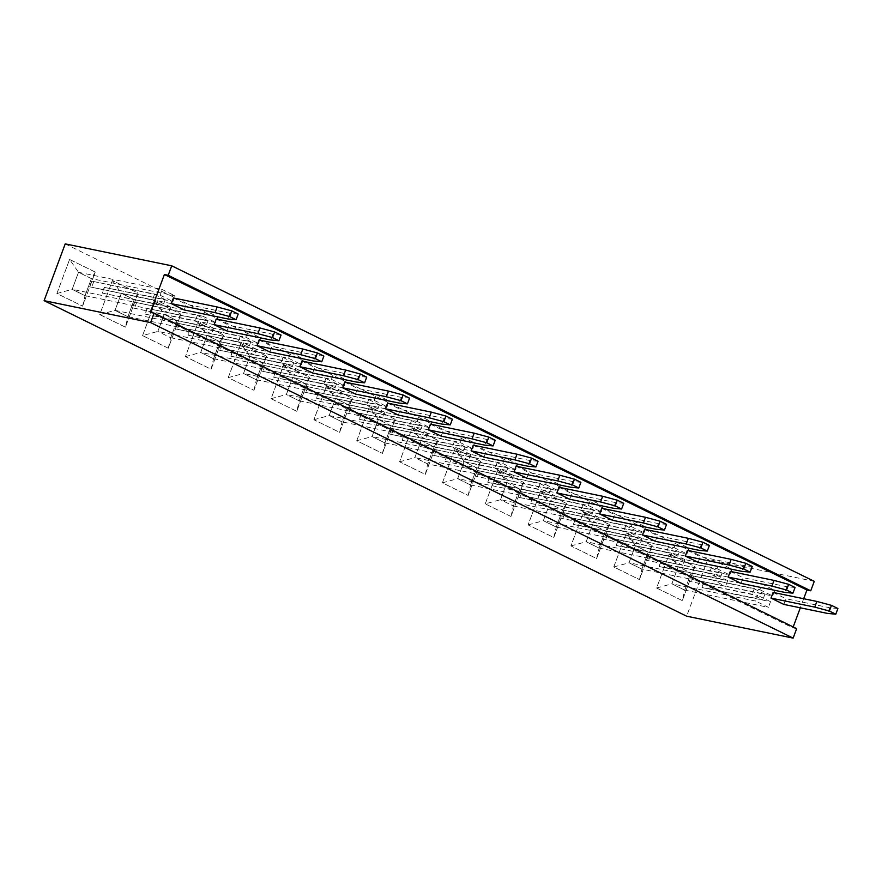 <?xml version="1.0" encoding="UTF-8"?>
<svg xmlns="http://www.w3.org/2000/svg" width="882" height="882" viewBox="0 0 882 882"><rect width="100%" height="100%" fill="white"/><g stroke="black" fill="none" stroke-linecap="round" stroke-linejoin="round"><path stroke-width="0.66" stroke-dasharray="4.41 3.31" d="M814.262 581.337L707.75 559.409L686.637 616.187M796.655 628.646L792.852 627.863L150.315 312.349M803.689 598.724L800.316 607.808M793.194 626.948L792.852 627.863M65.213 243.884L707.75 559.409M223.763 335.171L211.096 369.238L185.396 356.626L198.064 322.558L223.763 335.171L211.118 369.249L185.418 356.626L198.086 322.558L223.785 335.182L219.916 341.698L213.554 358.787L200.666 352.447L207.016 335.358L219.916 341.698L213.543 358.742L200.699 352.436L207.027 335.403L219.883 341.709L303.562 358.941L301.457 364.619L232.98 350.518L230.875 356.196L291.611 368.4L280.906 363.141L218.019 349.889L286.485 363.99L284.379 369.668L200.699 352.436M240.907 343.583L266.607 356.207L253.939 390.274L228.229 377.65L240.907 343.583L266.629 356.218L253.95 390.285L228.251 377.661L240.918 343.594L249.86 356.394L262.748 362.723L256.397 379.822L243.498 373.483L249.86 356.394M369.415 406.69L395.114 419.314L382.446 453.381L356.736 440.757L369.426 406.69L395.136 419.314L382.457 453.381L356.758 440.757L369.426 406.69L378.367 419.501L391.255 425.83L384.905 442.918L372.006 436.59L378.367 419.501M352.271 398.278L339.603 432.345L313.904 419.722L326.572 385.655L352.293 398.278L339.625 432.345L313.926 419.733L326.594 385.666L352.293 398.278L348.423 404.794L342.062 421.883L329.173 415.554L335.524 398.466L348.423 404.794M296.771 411.31L271.072 398.686L283.739 364.619L309.439 377.242L296.793 411.31L271.094 398.697L283.761 364.63L309.461 377.242L296.793 411.31L299.23 400.847L286.33 394.519L292.692 377.43L305.58 383.758L299.23 400.847M609.286 524.481L596.618 558.549L570.919 545.925L583.586 511.858L609.308 524.492L596.64 558.56L570.941 545.936L583.608 511.869L609.308 524.492L605.438 530.997L599.076 548.097L586.188 541.757L592.539 524.669L605.438 530.997M566.453 503.446L553.786 537.513L528.086 524.9L540.754 490.833L566.476 503.457L553.808 537.524L528.097 524.9L540.776 490.833L566.476 503.457L562.595 509.972L556.244 527.061L543.345 520.722L549.707 503.633L562.595 509.972M455.079 448.762L480.778 461.385L468.11 495.452L442.411 482.829L455.101 448.762L480.8 461.385L468.133 495.452L442.433 482.829L455.101 448.762L464.031 461.573L476.93 467.901L470.569 484.99L457.681 478.661L464.031 461.573M485.243 503.865L497.922 469.797L523.621 482.41L510.954 516.477L485.243 503.865L497.933 469.797L523.643 482.421L510.965 516.488L485.265 503.865L500.513 499.697L506.874 482.597L519.763 488.937L513.412 506.025L500.513 499.697M437.946 440.35L425.278 474.417L399.579 461.793L412.247 427.726L437.968 440.35L425.3 474.417L399.59 461.793L412.269 427.726L437.968 440.35L434.087 446.865L427.737 463.954L414.838 457.626L421.199 440.537L434.087 446.865M682.293 600.62L656.594 587.996L669.262 553.929L694.961 566.553L682.315 600.62L656.605 588.007L669.284 553.94L694.983 566.553L682.315 600.62L684.752 590.157L671.852 583.829L678.214 566.74L691.102 573.068L684.752 590.157M626.429 532.893L652.129 545.517L639.461 579.584L613.751 566.961L626.429 532.893L652.151 545.517L639.472 579.584L613.773 566.972L626.441 532.904L635.382 545.704L648.27 552.033L641.92 569.133L629.02 562.793L635.382 545.704M69.557 259.451L95.256 272.075L82.588 306.142L56.889 293.519L69.579 259.451L95.278 272.075L82.61 306.142L56.911 293.519L69.579 259.451L78.509 272.262L91.408 278.591L85.047 295.679L72.159 289.351L78.509 272.262M125.431 327.178L99.721 314.554L112.4 280.487L138.099 293.111L125.431 327.178L99.743 314.554L112.411 280.487L138.121 293.111L125.442 327.178L127.89 316.715L114.991 310.387L121.352 293.298L134.24 299.626L127.89 316.715L115.024 310.365L121.363 293.331L134.207 299.637L127.879 316.671L211.559 333.903L198.704 327.597L200.82 321.919L132.355 307.818L134.461 302.14L202.926 316.241L205.043 310.563L217.887 316.87L215.781 322.547L147.316 308.457L145.199 314.135L205.936 326.329L195.231 321.07L132.355 307.818M142.564 335.59L155.232 301.523L180.931 314.135L168.264 348.203L142.564 335.59L155.254 301.523L180.953 314.146L168.286 348.214L142.586 335.59L157.823 331.423L164.184 314.323L177.073 320.662L170.722 337.751L157.823 331.423M730.274 571.393L743.118 577.699L741.012 583.377M687.431 550.357L700.286 556.674L698.18 562.352M644.599 529.321L657.454 535.639L655.337 541.316M473.259 445.19L486.103 451.496L483.998 457.174M516.091 466.225L528.946 472.532L526.83 478.209M601.767 508.286L614.611 514.603L612.505 520.281M558.934 487.261L571.779 493.567L569.673 499.245M216.244 318.986L229.088 325.293L226.983 330.971M259.076 340.011L271.932 346.328L269.815 352.006M344.752 382.082L357.596 388.4L355.49 394.078M301.92 361.047L314.764 367.364L312.658 373.042M430.427 424.154L443.271 430.46L441.165 436.138M387.584 403.118L400.439 409.424L398.322 415.102M173.412 297.951L186.256 304.257L184.151 309.935M773.106 592.428L785.961 598.735L783.844 604.413M211.096 369.238L213.554 358.787M185.396 356.626L200.666 352.447M266.607 356.207L262.748 362.723L256.386 379.778L243.531 373.472L249.871 356.438L262.715 362.745L346.394 379.977L344.289 385.655L275.823 371.554L273.707 377.231L334.443 389.436L323.738 384.177L260.863 370.925L329.328 385.026L327.211 390.704L243.531 373.472M228.229 377.65L243.498 373.483M356.736 440.757L372.006 436.59M326.572 385.655L335.524 398.466M313.904 419.722L329.173 415.554M271.072 398.686L286.33 394.519M309.439 377.242L305.58 383.758L299.219 400.814L286.363 394.508L292.703 377.474L305.558 383.78L389.238 401.012L387.121 406.69L318.656 392.589L316.55 398.267L377.287 410.472L366.57 405.213L303.695 391.961L372.16 406.051L370.054 411.729L286.363 394.508M283.739 364.619L292.692 377.43M596.618 558.549L599.076 548.097M583.586 511.858L592.539 524.669M570.919 545.925L586.188 541.757L592.55 524.713L605.405 531.019L599.065 548.053L586.221 541.746L669.901 558.979L672.007 553.301L603.542 539.2L605.658 533.522L674.124 547.623L676.229 541.945L689.085 548.251L686.979 553.929L618.503 539.828L616.275 545.175L677.133 557.711L666.428 552.452L603.542 539.2M412.247 427.726L421.199 440.537L434.065 446.887L427.726 463.921L414.871 457.604L421.21 440.57L504.89 457.802L517.745 464.108L515.628 469.786L447.163 455.696L445.057 461.374L505.794 473.568L495.078 468.309L432.202 455.057L500.667 469.158L498.562 474.836L414.871 457.604M82.588 306.142L85.047 295.679M138.099 293.111L134.24 299.626M168.264 348.203L170.722 337.751M180.931 314.135L177.073 320.662L170.711 337.707L157.856 331.4L164.195 314.367L177.05 320.673L260.73 337.905L258.613 343.583L190.148 329.482L188.042 335.16L248.779 347.365L238.063 342.106L175.187 328.854L243.653 342.955L241.547 348.633L157.856 331.4M795.068 587.478L786.865 586.706L743.118 577.699M752.225 566.453L744.033 565.682L700.286 556.674M709.393 545.418L701.19 544.646L657.454 535.639M538.053 461.275L529.85 460.503L486.103 451.496M580.885 482.311L572.683 481.539L528.946 472.532M666.56 524.382L658.358 523.61L614.611 514.603M623.717 503.346L615.526 502.575L571.779 493.567M281.038 335.072L272.836 334.3L229.088 325.293M323.87 356.108L315.668 355.336L271.932 346.328M409.546 398.179L401.343 397.396L357.596 388.4M366.703 377.143L358.511 376.371L314.764 367.364M495.21 440.239L487.018 439.468L443.271 430.46M452.378 419.204L444.175 418.432L400.439 409.424M238.195 314.036L230.004 313.264L186.256 304.257M837.9 608.514L829.697 607.742L785.961 598.735M198.086 322.558L207.016 335.358M253.95 390.285L256.397 379.822M395.136 419.314L391.255 425.83M382.457 453.381L384.905 442.918M339.625 432.345L342.062 421.883L329.207 415.532L335.535 398.499L348.39 404.816L342.051 421.85L425.741 439.082L412.886 432.764L414.992 427.086L346.527 412.997L348.644 407.319L417.109 421.409L419.226 415.731L432.07 422.048L429.964 427.726L361.488 413.625L359.382 419.303L420.119 431.507L409.413 426.249L346.527 412.997M553.808 537.524L556.244 527.061M540.776 490.833L549.707 503.633M528.097 524.9L543.345 520.722L549.718 503.677L562.573 509.983L556.233 527.017L543.378 520.711L627.069 537.943L629.175 532.265L560.709 518.164L562.815 512.486L631.292 526.587L633.397 520.909L646.252 527.216L644.136 532.893L575.67 518.792L573.443 524.14L634.301 536.675L623.585 531.416L560.709 518.164M480.8 461.385L476.93 467.901M442.433 482.829L457.681 478.661L464.042 461.606L476.897 467.912L470.558 484.946L457.714 478.639L541.394 495.871L543.499 490.194L475.034 476.093L477.151 470.415L545.616 484.516L547.722 478.838L560.577 485.144L558.471 490.822L489.995 476.732L487.768 482.079L548.626 494.604L537.921 489.345L475.034 476.093M468.133 495.452L470.569 484.99M497.933 469.797L506.874 482.597L519.73 488.948L513.401 505.981L500.546 499.675L506.885 482.641L590.565 499.873L603.409 506.18L601.303 511.858L532.838 497.757L530.721 503.435L591.458 515.639L580.753 510.38L517.877 497.128L586.343 511.229L584.226 516.907L500.546 499.675M510.965 516.488L513.412 506.025M523.643 482.421L519.763 488.937M425.3 474.417L427.737 463.954L511.406 481.142L498.562 474.836M399.59 461.793L414.838 457.626M656.605 588.007L671.852 583.829L678.225 566.773L691.08 573.091L684.741 590.124L671.886 583.807L755.576 601.039L757.682 595.361L689.217 581.271L691.323 575.593L759.799 589.683L761.905 584.005L774.76 590.323L772.643 596L704.178 581.899L701.951 587.247L762.809 599.782L752.092 594.523L689.217 581.271M694.983 566.553L691.102 573.068L774.76 590.323M669.284 553.94L678.214 566.74M652.151 545.517L648.27 552.033M613.773 566.972L629.02 562.793L635.393 545.749L648.237 552.055L641.909 569.088L629.053 562.782L712.733 580.003L714.85 574.325L646.385 560.235L648.491 554.558L716.956 568.647L719.073 562.97L731.917 569.287L729.811 574.965L661.346 560.864L659.108 566.211L719.966 578.746L709.26 573.487L646.385 560.235M639.472 579.584L641.92 569.133L725.588 586.321L712.733 580.003M95.278 272.075L91.408 278.591L85.036 295.646L72.192 289.329L78.52 272.295L91.375 278.613L175.055 295.834L172.949 301.512L104.473 287.422L102.367 293.1L163.104 305.293L152.399 300.034L89.512 286.782L157.977 300.883L155.871 306.561L72.192 289.329M56.911 293.519L72.159 289.351M99.743 314.554L114.991 310.387M112.411 280.487L121.352 293.298M155.254 301.523L164.184 314.323M786.865 586.706L784.76 592.384M744.033 565.682L741.916 571.36M701.19 544.646L699.084 550.324M529.85 460.503L527.745 466.181M572.683 481.539L570.577 487.217M658.358 523.61L656.252 529.288M615.526 502.575L613.409 508.252M272.836 334.3L270.73 339.978M315.668 355.336L313.562 361.014M401.343 397.396L399.237 403.074M358.511 376.371L356.394 382.049M487.018 439.468L484.902 445.145M444.175 418.432L442.069 424.11M230.004 313.264L227.887 318.942M829.697 607.742L827.592 613.42M391.222 425.852L384.894 442.885L372.039 436.568L378.378 419.534L391.222 425.852L474.902 443.084L472.796 448.762L404.331 434.661L402.214 440.339L462.951 452.543L452.245 447.284L389.37 434.021L457.835 448.122L455.718 453.8L372.039 436.568M213.543 358.742L297.234 375.975L284.379 369.668M230.875 356.196L299.34 370.297L297.234 375.975M207.027 335.403L290.718 352.635L303.562 358.941M232.98 350.518L293.728 362.723L283.012 357.464L220.136 344.212L288.601 358.312L290.718 352.635M220.136 344.212L218.019 349.889M256.386 379.778L340.066 397.01L327.211 390.704M273.707 377.231L342.172 391.332L340.066 397.01M249.871 356.438L333.55 373.67L346.394 379.977M275.823 371.554L336.56 383.758L325.855 378.499L262.968 365.247L331.434 379.348L333.55 373.67M262.968 365.247L260.863 370.925M384.894 442.885L468.574 460.117L455.718 453.8M402.214 440.339L470.679 454.439L468.574 460.117M378.378 419.534L462.058 436.766L474.902 443.084M404.331 434.661L465.068 446.865L454.362 441.606L391.476 428.343L459.941 442.444L462.058 436.766M391.476 428.343L389.37 434.021M348.39 404.816L432.07 422.048M359.382 419.303L427.847 433.404L425.741 439.082M335.535 398.499L419.226 415.731M329.207 415.532L412.886 432.764M299.219 400.814L382.898 418.046L370.054 411.729M316.55 398.267L385.015 412.368L382.898 418.046M292.703 377.474L376.382 394.695L389.238 401.012M318.656 392.589L379.392 404.794L368.687 399.535L305.8 386.283L374.277 400.373L376.382 394.695M305.8 386.283L303.695 391.961M605.405 531.019L689.085 548.251M599.065 548.053L682.756 565.285L669.901 558.979M616.397 545.506L684.862 559.607L682.756 565.285M592.55 524.713L676.229 541.945M562.573 509.983L646.252 527.216M556.233 527.017L639.913 544.249L627.069 537.943M573.565 524.47L642.03 538.571L639.913 544.249M549.718 503.677L633.397 520.909M476.897 467.912L560.577 485.144M470.558 484.946L554.249 502.178L541.394 495.871M487.889 482.41L556.355 496.5L554.249 502.178M464.042 461.606L547.722 478.838M519.73 488.948L603.409 506.18M513.401 505.981L597.081 523.213L584.226 516.907M530.721 503.435L599.187 517.536L597.081 523.213M532.838 497.757L593.575 509.961L582.87 504.702L519.983 491.45L588.448 505.551L590.565 499.873M519.983 491.45L517.877 497.128M434.065 446.887L517.745 464.108M445.057 461.374L513.522 475.464L511.406 481.142M447.163 455.696L507.9 467.89L497.194 462.631L434.308 449.379L502.784 463.48L504.89 457.802M434.308 449.379L432.202 455.057M684.741 590.124L768.42 607.356L755.576 601.039M702.072 587.577L770.537 601.678L768.42 607.356M678.225 566.773L761.905 584.005M648.237 552.055L731.917 569.287M659.229 566.542L727.694 580.643L725.588 586.321M635.393 545.749L719.073 562.97M85.036 295.646L168.727 312.867L155.871 306.561M102.367 293.1L170.832 307.19L168.727 312.867M78.52 272.295L162.211 289.528L175.055 295.834M104.473 287.422L165.221 299.615L154.504 294.356L91.629 281.104L160.094 295.205L162.211 289.528M91.629 281.104L89.512 286.782M134.207 299.637L217.887 316.87M145.199 314.135L213.665 328.225L211.559 333.903M121.363 293.331L205.043 310.563M115.024 310.365L198.704 327.597M170.711 337.707L254.391 354.939L241.547 348.633M188.042 335.16L256.508 349.261L254.391 354.939M164.195 314.367L247.875 331.599L260.73 337.905M190.148 329.482L250.885 341.687L240.18 336.428L177.293 323.176L245.769 337.277L247.875 331.599M177.293 323.176L175.187 328.854M288.601 358.312L301.457 364.619M232.87 350.187L230.753 355.865M299.34 370.297L286.485 363.99M222.154 344.928L220.048 350.606M331.434 379.348L344.289 385.655M275.702 371.223L273.585 376.901M342.172 391.332L329.328 385.026M264.997 365.964L262.88 371.642M459.941 442.444L472.796 448.762M404.21 434.33L402.093 440.008M470.679 454.439L457.835 448.122M393.504 429.071L391.387 434.749M417.109 421.409L429.964 427.726M361.488 413.625L422.235 425.83L411.519 420.571L348.644 407.319M361.377 413.294L359.261 418.972M427.847 433.404L414.992 427.086M350.661 408.035L348.555 413.713M374.277 400.373L387.121 406.69M318.534 392.258L316.429 397.936M385.015 412.368L372.16 406.051M307.829 387L305.712 392.677M674.124 547.623L686.979 553.929M618.503 539.828L679.25 552.033L668.534 546.774L605.658 533.522M618.392 539.497L616.275 545.175M684.862 559.607L672.007 553.301M607.676 534.238L605.57 539.916M631.292 526.587L644.136 532.893M575.67 518.792L636.407 530.997L625.702 525.738L562.815 512.486M575.549 518.462L573.443 524.14M642.03 538.571L629.175 532.265M564.844 513.203L562.727 518.881M545.616 484.516L558.471 490.822M489.995 476.732L550.743 488.926L540.027 483.667L477.151 470.415M489.885 476.401L487.768 482.079M556.355 496.5L543.499 490.194M479.169 471.142L477.063 476.82M588.448 505.551L601.303 511.858M532.717 497.437L530.6 503.115M599.187 517.536L586.343 511.229M522.012 492.178L519.895 497.856M502.784 463.48L515.628 469.786M447.042 455.366L444.936 461.043M513.522 475.464L500.667 469.158M436.336 450.107L434.22 455.785M759.799 589.683L772.643 596M704.178 581.899L764.914 594.104L754.209 588.845L691.323 575.593M704.057 581.569L701.951 587.247M770.537 601.678L757.682 595.361M693.351 576.31L691.234 581.988M716.956 568.647L729.811 574.965M661.346 560.864L722.082 573.068L711.377 567.81L648.491 554.558M661.224 560.533L659.108 566.211M727.694 580.643L714.85 574.325M650.519 555.274L648.402 560.952M160.094 295.205L172.949 301.512M104.363 287.091L102.246 292.769M170.832 307.19L157.977 300.883M93.646 281.832L91.541 287.51M202.926 316.241L215.781 322.547M147.316 308.457L208.053 320.651L197.347 315.392L134.461 302.14M147.195 308.127L145.078 313.805M213.665 328.225L200.82 321.919M136.489 302.868L134.373 308.546M245.769 337.277L258.613 343.583M190.027 329.162L187.921 334.84M256.508 349.261L243.653 342.955M179.322 323.903L177.205 329.581M293.728 362.723L291.611 368.4M283.012 357.464L280.906 363.141M336.56 383.758L334.443 389.436M325.855 378.499L323.738 384.177M465.068 446.865L462.951 452.543M454.362 441.606L452.245 447.284M422.235 425.83L420.119 431.507M411.519 420.571L409.413 426.249M379.392 404.794L377.287 410.472M368.687 399.535L366.57 405.213M679.25 552.033L677.133 557.711M668.534 546.774L666.428 552.452M636.407 530.997L634.301 536.675M625.702 525.738L623.585 531.416M550.743 488.926L548.626 494.604M540.027 483.667L537.921 489.345M593.575 509.961L591.458 515.639M582.87 504.702L580.753 510.38M507.9 467.89L505.794 473.568M497.194 462.631L495.078 468.309M764.914 594.104L762.809 599.782M754.209 588.845L752.092 594.523M722.082 573.068L719.966 578.746M711.377 567.81L709.26 573.487M165.221 299.615L163.104 305.293M154.504 294.356L152.399 300.034M208.053 320.651L205.936 326.329M197.347 315.392L195.231 321.07M250.885 341.687L248.779 347.365M240.18 336.428L238.063 342.106"/><path stroke-width="1.32" d="M793.139 638.116L150.601 322.592L154.118 313.132L796.655 628.646L793.139 638.116L686.637 616.187L44.1 300.663L65.213 243.884L171.725 265.813L814.262 581.337L810.734 590.797L806.931 590.014L803.689 598.724M150.601 322.592L44.1 300.663M800.316 607.808L793.194 626.948M154.118 313.132L150.315 312.349L164.394 274.5L168.197 275.283L171.725 265.813M168.197 275.283L810.734 590.797M164.394 274.5L806.931 590.014M741.012 583.377L728.157 577.071L771.904 586.078L786.524 590.003L792.951 593.156L784.76 592.384L741.012 583.377M698.18 562.352L685.325 556.035L729.072 565.042L743.691 568.967L750.119 572.131L741.916 571.36L698.18 562.352M655.337 541.316L642.493 534.999L686.229 544.007L700.859 547.931L707.276 551.096L699.084 550.324L655.337 541.316M483.998 457.174L471.142 450.867L514.89 459.875L529.509 463.8L535.936 466.953L527.745 466.181L483.998 457.174M526.83 478.209L513.986 471.903L557.722 480.911L572.352 484.835L578.768 487.989L570.577 487.217L526.83 478.209M612.505 520.281L599.65 513.963L643.397 522.971L658.016 526.907L664.444 530.06L656.252 529.288L612.505 520.281M569.673 499.245L556.818 492.939L600.565 501.946L615.184 505.871L621.612 509.024L613.409 508.252L569.673 499.245M226.983 330.971L214.128 324.664L257.875 333.661L272.494 337.597L278.921 340.75L270.73 339.978L226.983 330.971M269.815 352.006L256.971 345.689L300.707 354.696L315.337 358.632L321.765 361.785L313.562 361.014L269.815 352.006M355.49 394.078L342.635 387.76L386.382 396.768L401.001 400.693L407.429 403.857L399.237 403.074L355.49 394.078M312.658 373.042L299.803 366.725L343.55 375.732L358.169 379.657L364.597 382.821L356.394 382.049L312.658 373.042M441.165 436.138L428.31 429.832L472.057 438.839L486.677 442.764L493.104 445.917L484.902 445.145L441.165 436.138M398.322 415.102L385.478 408.796L429.214 417.803L443.844 421.728L450.261 424.881L442.069 424.11L398.322 415.102M184.151 309.935L171.295 303.628L215.043 312.636L229.662 316.561L236.089 319.714L227.887 318.942L184.151 309.935M783.844 604.413L771 598.106L814.736 607.114L829.367 611.039L835.783 614.192L827.592 613.42L783.844 604.413M792.951 593.156L795.068 587.478L788.64 584.325L774.01 580.4L730.274 571.393L728.157 577.071M750.119 572.131L752.225 566.453L745.808 563.289L731.178 559.364L687.431 550.357L685.325 556.035M707.276 551.096L709.393 545.418L702.965 542.254L688.346 538.329L644.599 529.321L642.493 534.999M471.142 450.867L473.259 445.19L516.995 454.197L531.625 458.122L538.053 461.275L535.936 466.953M513.986 471.903L516.091 466.225L559.838 475.233L574.458 479.158L580.885 482.311L578.768 487.989M664.444 530.06L666.56 524.382L660.133 521.229L645.503 517.293L601.767 508.286L599.65 513.963M621.612 509.024L623.717 503.346L617.301 500.193L602.671 496.268L558.934 487.261L556.818 492.939M214.128 324.664L216.244 318.986L259.981 327.983L274.611 331.919L281.038 335.072L278.921 340.75M256.971 345.689L259.076 340.011L302.824 349.018L317.443 352.954L323.87 356.108L321.765 361.785M407.429 403.857L409.546 398.179L403.118 395.015L388.488 391.09L344.752 382.082L342.635 387.76M299.803 366.725L301.92 361.047L345.656 370.054L360.286 373.979L366.703 377.143L364.597 382.821M493.104 445.917L495.21 440.239L488.793 437.086L474.163 433.161L430.427 424.154L428.31 429.832M385.478 408.796L387.584 403.118L431.331 412.126L445.95 416.05L452.378 419.204L450.261 424.881M171.295 303.628L173.412 297.951L217.148 306.958L231.779 310.883L238.195 314.036L236.089 319.714M771 598.106L773.106 592.428L816.853 601.436L831.472 605.361L837.9 608.514L835.783 614.192M774.01 580.4L771.904 586.078M788.64 584.325L786.524 590.003M731.178 559.364L729.072 565.042M745.808 563.289L743.691 568.967M688.346 538.329L686.229 544.007M702.965 542.254L700.859 547.931M516.995 454.197L514.89 459.875M531.625 458.122L529.509 463.8M559.838 475.233L557.722 480.911M574.458 479.158L572.352 484.835M645.503 517.293L643.397 522.971M660.133 521.229L658.016 526.907M602.671 496.268L600.565 501.946M617.301 500.193L615.184 505.871M259.981 327.983L257.875 333.661M274.611 331.919L272.494 337.597M302.824 349.018L300.707 354.696M317.443 352.954L315.337 358.632M388.488 391.09L386.382 396.768M403.118 395.015L401.001 400.693M345.656 370.054L343.55 375.732M360.286 373.979L358.169 379.657M474.163 433.161L472.057 438.839M488.793 437.086L486.677 442.764M431.331 412.126L429.214 417.803M445.95 416.05L443.844 421.728M217.148 306.958L215.043 312.636M231.779 310.883L229.662 316.561M816.853 601.436L814.736 607.114M831.472 605.361L829.367 611.039"/></g></svg>

